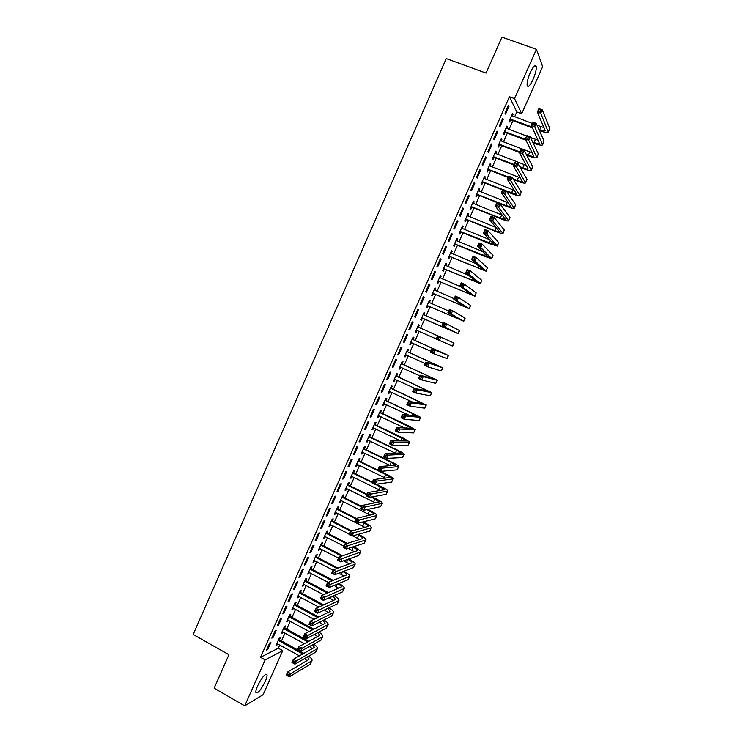 <?xml version="1.0" encoding="UTF-8"?>
<svg xmlns="http://www.w3.org/2000/svg" width="743" height="743" viewBox="0 0 743 743"><rect width="100%" height="100%" fill="white"/><g stroke="black" fill="none" stroke-linecap="round" stroke-linejoin="round"><path stroke-width="1.11" d="M257.645 685.817C262.223 676.873 265.353 673.204 267.043 674.82C267.201 676.139 266.607 678.34 265.27 681.405C260.737 690.293 257.607 693.953 255.861 692.392C255.713 691.074 256.307 688.882 257.645 685.817M530.316 72.461C533.279 66.294 535.248 64.232 536.223 66.276C536.585 69.21 535.536 73.594 533.075 79.436C530.13 85.584 528.162 87.646 527.168 85.603C526.806 82.714 527.855 78.34 530.316 72.461M514.63 116.837L516.803 111.942L509.429 96.739L260.542 657.314L278.291 648.193L279.749 644.915M281.495 640.977L285.015 633.064M286.752 629.163L290.299 621.194M292.018 617.322L295.584 609.306M297.293 605.471L300.878 597.409M302.568 593.601L306.181 585.493M307.853 581.713L311.484 573.559M313.147 569.816L316.797 561.606M318.45 557.9L322.128 549.634M323.762 545.956L327.459 537.653M329.075 534.013L332.79 525.654M334.396 522.041L338.139 513.636M339.727 510.051L343.489 501.599M345.068 498.051L348.848 489.544M350.417 486.033L354.216 477.48M355.767 473.997L359.593 465.387M361.126 461.951L364.98 453.286M366.494 449.877L370.367 441.166M371.871 437.794L375.763 429.036M377.258 425.693L381.178 416.879M382.645 413.572L386.583 404.712M388.041 401.434L392.007 392.518M393.446 389.276L397.44 380.314M398.861 377.11L402.873 368.091M404.285 364.924L408.316 355.851M409.709 352.711L413.767 343.6M415.151 340.489L419.228 331.322M420.594 328.248L424.68 319.063M426.064 315.951L430.141 306.794M431.544 303.646L435.602 294.507M437.023 291.312L441.073 282.201M442.512 278.959L446.552 269.876M448.02 266.598L452.041 257.542M453.527 254.217L457.539 245.181M459.044 241.819L463.047 232.81M464.561 229.392L468.554 220.42M470.096 216.956L474.071 208.012M475.631 204.511L479.606 195.585M481.185 192.038L485.142 183.14M486.739 179.546L490.677 170.676M492.303 167.036L496.231 158.194M497.866 154.516L501.794 145.702M503.448 141.969L507.358 133.183M509.039 129.412L512.93 120.654M278.291 648.193L282.721 650.654L263.124 694.677L244.735 705.85L265.149 659.895L282.721 650.654M542.659 66.675L521.697 113.763L514.537 98.615L536.446 49.317L542.659 66.675M516.803 111.942L521.697 113.763M244.735 705.85L214.142 688.176L228.937 654.704L193.171 634.485L446.255 58.586L486.061 73.083L501.943 37.15L536.446 49.317M284.736 627.863L285.591 625.95L284.448 626.479L281.281 633.593L282.934 631.921M275.068 630.853L271.836 638.135L273.043 637.559L276.266 630.296L275.068 630.853M295.259 604.189L296.123 602.267L295.008 602.731L291.832 609.864L293.494 608.183M285.869 606.548L282.628 613.848L283.798 613.337L287.039 606.056L285.869 606.548M305.819 580.45L306.673 578.518L305.596 578.918L302.42 586.069L303.506 585.651L304.073 584.37M296.698 582.168L293.448 589.487L294.59 589.05L297.832 581.75L296.698 582.168M316.407 556.637L317.27 554.705L316.212 555.03L313.026 562.2L314.085 561.857L314.688 560.501M307.556 557.714L304.296 565.061L305.41 564.689L308.661 557.371L307.556 557.714M327.022 532.768L327.886 530.827L326.864 531.087L323.66 538.276L324.691 537.997L325.332 536.557M318.45 533.195L315.181 540.56L316.258 540.263L319.518 532.926L318.45 533.195M337.666 508.825L338.529 506.884L337.536 507.07L334.331 514.277L335.334 514.072L336.012 512.549M329.372 508.602L326.093 515.986L327.143 515.772L330.412 508.407L329.372 508.602M348.337 484.817L349.21 482.866L348.244 482.987L345.031 490.213L346.006 490.074L346.712 488.476M340.322 483.944L337.034 491.346L338.056 491.207L341.334 483.823L340.322 483.944M359.045 460.744L359.918 458.784L358.98 458.83L355.758 466.084L356.696 466.019L357.448 464.338M351.309 459.211L348.012 466.641L348.996 466.567L352.284 459.165L351.309 459.211M369.782 436.605L370.655 434.636L369.745 434.618L366.513 441.89L367.423 441.89L368.212 440.125M362.324 434.414L359.018 441.862L359.974 441.862L363.271 434.432L362.324 434.414M380.546 412.393L381.419 410.424L380.546 410.331L377.305 417.622L378.187 417.696L379.004 415.857M373.376 409.532L370.051 417.009L370.98 417.083L374.286 409.634L373.376 409.532M391.338 388.115L392.211 386.137L391.375 385.97L388.125 393.288L388.97 393.437L389.834 391.505M384.447 384.586L381.122 392.081L382.013 392.239L385.338 384.763L384.447 384.586M402.167 363.773L403.04 361.795L402.232 361.553L398.972 368.881L399.79 369.104L400.672 367.126M395.564 359.575L392.23 367.088L393.084 367.311L396.409 359.826L395.564 359.575M413.015 339.356L413.897 337.368L413.117 337.062L409.848 344.408L410.638 344.706L411.52 342.718M406.709 334.48L403.356 342.021L404.192 342.328L407.526 334.814L406.709 334.48M424.021 312.543L424.792 312.887L424.039 312.497L420.761 319.871L421.522 320.233L422.405 318.245M424.792 312.887L423.9 314.874M417.882 309.32L414.529 316.88L415.318 317.261L418.671 309.729L417.882 309.32M434.934 287.996L435.704 288.321L434.989 287.866L431.702 295.259L432.426 295.695L433.318 293.708M435.704 288.321L434.822 290.318M429.092 284.086L425.72 291.665L426.491 292.12L429.844 284.569L429.092 284.086M445.884 263.375L446.654 263.7L445.967 263.161L442.67 270.582L443.367 271.093L444.258 269.096M446.654 263.7L445.791 265.66M440.33 258.778L436.958 266.375L437.683 266.913L441.054 259.335L440.33 258.778M456.861 238.679L457.642 239.005L456.982 238.392L453.676 245.831L454.344 246.416L455.236 244.41M457.642 239.005L456.796 240.89M451.605 233.395L448.215 241.02L448.911 241.633L452.292 234.036L451.605 233.395M467.867 213.919L468.647 214.235L468.025 213.557L464.709 221.015L465.341 221.674L466.242 219.659M468.647 214.235L467.849 216.046M462.908 207.938L459.518 215.581L460.177 216.278L463.567 208.653L462.908 207.938M478.91 189.084L479.69 189.4L479.105 188.638L475.78 196.124L476.374 196.858L477.275 194.842M479.69 189.4L478.919 191.137M474.248 182.406L470.848 190.078L471.471 190.849L474.87 183.205L474.248 182.406M489.981 164.184L490.77 164.491L490.213 163.655L486.879 171.159L487.445 171.967L488.346 169.952M490.77 164.491L490.027 166.153M485.625 156.801L482.207 164.491L482.801 165.345L486.21 157.683L485.625 156.801M501.079 139.21L501.878 139.517L501.349 138.607L498.005 146.13L498.544 147.012L499.445 144.987M501.878 139.517L501.172 141.105M497.03 131.121L493.603 138.839L494.16 139.768L497.578 132.078L497.03 131.121M512.215 114.162L513.014 114.468L512.521 113.475L509.169 121.025L509.67 121.982L510.571 119.948M513.014 114.468L512.336 115.973M508.463 105.367L505.026 113.103L505.556 114.116L508.983 106.407L508.463 105.367M502.742 118.258L499.315 125.985L499.853 126.951L503.28 119.252L502.742 118.258M506.642 126.7L507.441 126.997L506.93 126.05L503.578 133.582L504.098 134.511L505.008 132.477M507.441 126.997L506.754 128.548M491.318 143.975L487.9 151.674L488.476 152.566L491.885 144.885L491.318 143.975M495.525 151.702L496.315 152.009L495.776 151.135L492.433 158.649L492.99 159.504L493.891 157.479M496.315 152.009L495.6 153.634M479.932 169.618L476.523 177.298L477.136 178.106L480.535 170.453L479.932 169.618M484.436 176.639L485.225 176.955L484.65 176.156L481.325 183.651L481.91 184.422L482.801 182.406M485.225 176.955L484.473 178.654M468.573 195.186L465.174 202.839L465.824 203.573L469.214 195.938L468.573 195.186M473.384 201.511L474.173 201.827L473.56 201.102L470.245 208.579L470.858 209.275L471.749 207.26M474.173 201.827L473.384 203.601M457.251 220.68L453.862 228.315L454.54 228.965L457.92 221.358L457.251 220.68M462.36 226.309L463.14 226.624L462.499 225.983L459.193 233.432L459.843 234.054L460.734 232.048M463.14 226.624L462.322 228.472M445.967 246.1L442.587 253.707L443.292 254.282L446.664 246.695L445.967 246.1M451.363 251.032L452.143 251.357L451.475 250.79L448.168 258.22L448.856 258.768L449.738 256.762M452.143 251.357L451.289 253.279M434.711 271.436L431.339 279.034L432.082 279.526L435.444 271.966L434.711 271.436M440.404 275.69L441.175 276.024L440.478 275.523L437.181 282.934L437.896 283.408L438.788 281.411M441.175 276.024L440.293 278.012L439.661 277.362M423.482 296.717L420.12 304.277L420.9 304.704L424.253 297.154L423.482 296.717M429.473 300.274L430.243 300.609L429.51 300.191L426.231 307.574L426.974 307.974L427.857 305.986M430.243 300.609L429.361 302.605M412.291 321.914L408.938 329.455L409.755 329.799L413.089 322.276L412.291 321.914L413.089 322.276M418.569 324.793L419.34 325.137L418.578 324.784L415.3 332.149L416.08 332.483L416.962 330.496M419.34 325.137L418.458 327.124M401.127 347.037L397.793 354.56L398.629 354.829L401.963 347.325L401.127 347.037M407.591 351.569L408.464 349.591L407.675 349.312L404.406 356.659L405.214 356.909L406.096 354.931M390.001 372.094L386.666 379.589L387.549 379.784L390.874 372.308L390.001 372.094M396.743 375.949L397.626 373.97L396.799 373.766L393.539 381.094L394.375 381.28L395.257 379.311M378.911 397.068L375.586 404.554L376.497 404.666L379.803 397.208L378.911 397.068M385.933 400.263L386.815 398.294L385.951 398.155L382.71 405.464L383.574 405.576L384.41 403.69M367.841 421.978L364.534 429.445L365.472 429.482L368.779 422.043L367.841 421.978M375.159 424.504L376.032 422.544L375.141 422.479L371.909 429.76L372.8 429.798L373.608 427.996M356.816 446.822L353.51 454.261L354.485 454.224L357.773 446.812L356.816 446.822M364.404 448.679L365.277 446.719L364.358 446.729L361.135 453.992L362.064 453.964L362.825 452.246M345.811 471.582L342.514 479.003L343.526 478.891L346.805 471.499L345.811 471.582M353.687 472.789L354.56 470.839L353.612 470.913L350.39 478.158L351.346 478.055L352.08 476.421M334.842 496.287L331.554 503.68L332.595 503.494L335.873 496.12L334.842 496.287M342.997 496.835L343.87 494.884L342.885 495.033L339.672 502.259L340.666 502.082L341.353 500.522M323.902 520.908L320.632 528.282L321.7 528.032L324.96 520.676L323.902 520.908M332.344 520.806L333.208 518.865L332.195 519.088L328.991 526.285L330.013 526.044L330.672 524.567M312.998 545.464L309.738 552.82L310.834 552.486L314.085 545.158L312.998 545.464M321.71 544.712L322.573 542.771L321.533 543.068L318.338 550.247L319.388 549.931L320.01 548.538M302.122 569.946L298.872 577.283L299.996 576.884L303.246 569.565L302.122 569.946M311.113 568.553L311.967 566.621L310.899 566.983L307.713 574.144L308.791 573.763L309.376 572.444M291.284 594.363L288.033 601.672L289.194 601.198L292.436 593.917L291.284 594.363M300.534 592.329L301.398 590.397L300.293 590.834L297.126 597.976L298.231 597.521L298.779 596.285M280.464 618.705L277.232 625.996L278.421 625.457L281.653 618.185L280.464 618.705M289.993 616.04L290.847 614.117L289.724 614.61L286.557 621.733L288.21 620.052M269.681 642.983L266.458 650.255L267.675 649.642L270.898 642.389L269.681 642.983M279.479 639.677L280.334 637.763L279.182 638.33L276.024 645.435L277.668 643.763M260.542 657.314L265.149 659.895M509.429 96.739L514.537 98.615M508.147 106.091L508.983 106.407M502.444 118.936L503.28 119.252M496.742 131.762L497.578 132.078M491.058 144.569L491.885 144.885M485.374 157.358L486.21 157.683M479.709 170.128L480.535 170.453M474.043 182.88L474.87 183.205M468.387 195.613L469.214 195.938M462.74 208.319L463.567 208.653M457.103 221.015L457.92 221.358M451.475 233.692L452.292 234.036M445.846 246.351L446.664 246.695M440.237 258.991L441.054 259.335M434.627 271.613L435.444 271.966M429.027 284.216L429.844 284.569M423.445 296.801L424.253 297.154M417.863 309.376L418.671 309.729M408.947 329.446L409.755 329.799M415.309 332.14L416.08 332.483M403.384 341.966L404.192 342.328M409.876 344.362L410.638 344.706M397.83 354.467L398.629 354.829M404.443 356.566L405.214 356.909M392.285 366.949L393.084 367.311M399.028 368.751L399.79 369.104M386.75 379.413L387.549 379.784M393.614 380.927L394.375 381.28M381.224 391.867L382.013 392.239M388.217 393.084L388.97 393.437M375.698 404.294L376.497 404.666M382.821 405.214L383.574 405.576M370.19 416.712L370.98 417.083M377.425 417.334L378.187 417.696M364.683 429.101L365.472 429.482M372.048 429.445L372.8 429.798M359.185 441.481L359.974 441.862M366.671 441.528L367.423 441.89M353.696 453.843L354.485 454.224M361.312 453.601L362.064 453.964M348.216 466.186L348.996 466.567M355.953 465.647L356.696 466.019M342.737 478.511L343.526 478.891M350.603 477.684L351.346 478.055M337.276 490.817L338.056 491.207M345.254 489.702L346.006 490.074M331.815 503.104L332.595 503.494M339.923 501.711L340.666 502.082M326.363 515.373L327.143 515.772M334.591 513.692L335.334 514.072M320.92 527.632L321.7 528.032M329.27 525.663L330.013 526.044M315.487 539.864L316.258 540.263M323.957 537.616L324.691 537.997M310.063 552.086L310.834 552.486M318.645 549.551L319.388 549.931M304.639 564.29L305.41 564.689M313.351 561.467L314.085 561.857M299.225 576.475L299.996 576.884M308.057 573.373L308.791 573.763M293.819 588.642L294.59 589.05M302.772 585.261L303.506 585.651M288.423 600.79L289.194 601.198M297.497 597.131L298.231 597.521M283.037 612.919L283.798 613.337M292.231 608.981L292.956 609.381M277.659 625.039L278.421 625.457M286.965 620.823L287.69 621.213M272.282 637.132L273.043 637.559M281.708 632.637L282.433 633.036M266.913 649.215L267.675 649.642M276.461 644.441L277.185 644.85M538.981 129.616L539.687 129.886C542.752 130.982 544.582 131.27 545.167 130.731L537.412 111.989L538.916 108.608L542.26 109.843L540.755 113.233L548.325 132.105C547.442 132.904 544.703 132.477 540.105 130.824L539.399 130.564M532.517 127.991L511.026 119.939L509.633 119.985M511.611 115.518L532.304 123.431M537.022 125.196L544.006 127.601M510.07 118.982L532.081 127.034M540.579 109.927L539.232 109.435L538.629 110.791L539.975 111.283L540.579 109.927L542.26 109.843L549.755 128.325L548.38 131.994M539.975 111.283L540.755 113.233L537.412 111.989L538.629 110.791M510.534 118.964L511.026 119.939M539.232 109.435L538.916 108.608M532.657 142.024L534.031 142.545C537.096 143.65 538.907 143.966 539.474 143.473L531.384 125.511L532.889 122.131L536.223 123.375L534.719 126.756L542.631 144.848C541.777 145.582 539.056 145.117 534.468 143.445L533.093 142.925M525.97 140.232L505.463 132.468L504.06 132.505M506.02 128.093L526.676 136.071M530.493 137.511L538.146 140.241M504.488 131.548L525.515 139.322M534.533 123.487L533.195 122.985L532.592 124.341L533.929 124.833L534.533 123.487L536.223 123.375L544.043 141.096L542.678 144.736M533.929 124.833L534.719 126.756L531.384 125.511L532.592 124.341M504.943 131.53L505.463 132.468M533.195 122.985L532.889 122.131M526.258 154.368L528.394 155.185C531.44 156.309 533.242 156.643 533.79 156.188L525.357 139.006L526.861 135.635L530.196 136.888L528.691 140.269L536.948 157.562C536.121 158.24 533.418 157.739 528.84 156.049L526.713 155.231M519.376 152.426L499.9 144.978L498.497 145.006M500.448 140.641L532.276 152.844M498.906 144.096L519.645 151.832M528.496 137.018L527.159 136.508L526.555 137.864L527.892 138.365L528.496 137.018L530.196 136.888L538.341 153.847L536.994 157.46M527.892 138.365L528.691 140.269L525.357 139.006L526.555 137.864M499.361 144.077L499.9 144.978M527.159 136.508L526.861 135.635M519.747 166.646L522.756 167.807C525.793 168.94 527.586 169.302 528.115 168.893L519.348 152.482L520.852 149.12L524.177 150.383L522.673 153.755L531.273 170.268C530.465 170.881 527.781 170.333 523.221 168.633L520.221 167.472M513.775 164.983L494.346 157.47L492.953 157.497M494.875 153.169L526.378 165.41M493.343 156.624L514.026 164.426M522.468 150.523L521.14 150.021L520.537 151.368L521.865 151.878L522.468 150.523L524.177 150.383L532.647 166.59L531.31 170.175M521.865 151.878L522.673 153.755L519.348 152.482L520.537 151.368M493.798 156.615L494.346 157.47M521.14 150.021L520.852 149.12M513.107 178.84L517.128 180.41C520.165 181.552 521.939 181.942 522.45 181.571L513.348 165.94L514.853 162.578L518.159 163.859L516.664 167.221L525.598 182.945C524.827 183.502 522.162 182.917 517.611 181.199L513.599 179.63M508.184 177.512L488.792 169.943L487.408 169.971M489.312 165.689L520.453 177.939M487.78 169.135L508.416 177.001M516.45 164.017L515.122 163.506L514.518 164.853L515.846 165.364L516.45 164.017L518.159 163.859L526.963 179.304L525.635 182.862M515.846 165.364L516.664 167.221L513.348 165.94L514.518 164.853M488.235 169.125L488.792 169.943M515.122 163.506L514.853 162.578M506.299 190.942L516.794 194.239L507.358 179.379L508.853 176.026L512.159 177.308L510.664 180.67L519.942 195.613C519.19 196.106 516.543 195.483 512.001 193.747L506.81 191.694M502.602 190.032L483.256 182.397L481.873 182.416M483.749 178.19L514.481 190.431M482.226 181.626L502.816 189.567M510.441 177.484L509.113 176.973L508.518 178.32L509.837 178.831L510.441 177.484L512.159 177.308L521.289 192L519.97 195.53M509.837 178.831L510.664 180.67L507.358 179.379L508.518 178.32M482.681 181.617L483.256 182.397M509.113 176.973L508.853 176.026M476.681 194.099L505.899 205.56L511.138 206.879L501.376 192.79L502.872 189.446L506.169 190.747L504.673 194.099L514.286 208.254C513.562 208.69 510.933 208.031 506.41 206.275L477.721 194.833L476.347 194.852M478.204 190.663L508.453 202.858M504.441 190.942L503.122 190.412L502.519 191.759L503.838 192.279L504.441 190.942L506.169 190.747L515.623 204.678L514.314 208.179M503.838 192.279L504.673 194.099L501.376 192.79L502.519 191.759M477.127 194.09L477.721 194.833M503.122 190.412L502.872 189.446M471.136 206.554L500.29 218.108L505.5 219.51L495.405 206.192L496.891 202.839L500.188 204.158L498.692 207.501L508.639 220.885C507.943 221.265 505.342 220.56 500.819 218.786L472.204 207.251L470.821 207.269M472.659 203.127L502.352 215.229M498.451 204.362L497.132 203.842L496.538 205.179L497.847 205.709L498.451 204.362L500.188 204.158L509.958 217.337L508.667 220.82M497.847 205.709L498.692 207.501L495.405 206.192L496.538 205.179M471.591 206.554L472.204 207.251M497.132 203.842L496.891 202.839M465.61 218.999L494.699 230.646L499.863 232.113L489.442 219.566L490.928 216.222L494.206 217.541L492.72 220.885L503.002 233.488C502.333 233.813 499.751 233.07 495.247 231.277L466.688 219.659L465.313 219.668M467.133 215.572L496.129 227.525M492.47 217.773L491.151 217.244L490.556 218.581L491.866 219.111L492.47 217.773L494.206 217.541L504.311 229.986L503.03 233.432M491.866 219.111L492.72 220.885L489.442 219.566L490.556 218.581M466.056 218.99L466.688 219.659M491.151 217.244L490.928 216.222M461.914 228.315L489.758 239.729M460.084 231.417L494.234 244.707L483.479 232.921L484.975 229.578L488.244 230.915L486.758 234.259L497.373 246.082L489.674 243.75L461.18 232.048L459.806 232.048M486.498 231.166L485.188 230.627L484.585 231.965L485.903 232.503L486.498 231.166L488.244 230.915L498.664 242.608L497.392 246.026M485.903 232.503L486.758 234.259L483.479 232.921L484.585 231.965M460.539 231.417L461.18 232.048M485.188 230.627L484.975 229.578M454.567 243.825L488.615 257.273L477.535 246.249L479.021 242.915L482.291 244.261L480.795 247.595L491.755 258.657L484.111 256.214L455.682 244.41L454.307 244.41M456.091 240.407L483.173 251.803M480.535 244.531L479.226 243.992L478.631 245.329L479.941 245.868L480.535 244.531L482.291 244.261L493.027 255.211L491.773 258.61M479.941 245.868L480.795 247.595L477.535 246.249L478.631 245.329M455.022 243.825L455.682 244.41M479.226 243.992L479.021 242.915M450.62 252.713L451.094 253.196M449.069 256.205L483.006 269.83L471.601 259.567L473.087 256.242L476.337 257.598L474.851 260.923L486.136 271.204L450.193 256.762L448.818 256.762M450.583 252.796L476.254 263.719M474.582 257.877L473.272 257.329L472.678 258.666L473.988 259.214L474.582 257.877L476.337 257.598L487.399 267.805L486.154 271.167M473.988 259.214L474.851 260.923L471.601 259.567L472.678 258.666M449.515 256.205L450.193 256.762M473.272 257.329L473.087 256.242M445.131 265.047L445.689 265.613M443.562 268.576L477.405 282.368L465.666 272.857L467.152 269.533L470.403 270.907L468.917 274.223L480.535 283.742L444.704 269.096L443.339 269.087M445.076 265.167L468.796 275.374M468.638 271.204L467.328 270.656L466.734 271.984L468.044 272.532L468.638 271.204L470.403 270.907L481.78 280.371L480.545 283.715M468.044 272.532L468.917 274.223L465.666 272.857L466.734 271.984M444.017 268.576L444.704 269.096M467.328 270.656L467.152 269.533M438.073 280.928L471.814 294.887L459.75 286.129L461.227 282.814L464.468 284.188L462.991 287.513L474.935 296.262L439.224 281.411L437.868 281.402M439.587 277.529L460.363 286.575M462.694 284.513L461.403 283.956L460.809 285.284L462.109 285.841L462.694 284.513L464.468 284.188L476.17 292.918L474.944 296.234M462.109 285.841L462.991 287.513L459.75 286.129L460.809 285.284M438.519 280.928L439.224 281.411M461.403 283.956L461.227 282.814M434.191 289.668L434.887 290.392M432.593 293.262L466.223 307.388L453.843 299.383L455.32 296.067L458.552 297.46L457.075 300.776L469.344 308.763L433.763 293.708L432.398 293.689M434.098 289.863L454.149 298.686M456.769 297.794L455.478 297.237L454.883 298.565L456.183 299.123L456.769 297.794L458.552 297.46L470.57 305.457L469.353 308.744M456.183 299.123L457.075 300.776L453.843 299.383L454.883 298.565M433.039 293.271L433.763 293.708M455.478 297.237L455.32 296.067M428.73 301.946L429.5 302.754M427.114 305.577L460.651 319.871L447.936 312.617L449.413 309.311L452.645 310.713L451.168 314.02L463.762 321.245L428.302 305.995L426.937 305.967M428.618 302.187L448.633 311.066M450.852 311.066L449.561 310.5L448.967 311.828L450.258 312.385L450.852 311.066L452.645 310.713L465.164 318.125L463.771 321.236M450.258 312.385L451.168 314.02L447.936 312.617L448.967 311.828M427.559 305.587L428.302 305.995M449.561 310.5L449.413 309.311M423.278 314.215L424.123 315.106M421.643 317.874L455.078 332.335L442.048 325.824L443.525 322.527L446.738 323.939L445.261 327.245L458.19 333.709L422.841 318.255L421.495 318.227M423.148 314.493L443.116 323.437M444.946 324.31L443.655 323.744L443.069 325.062L444.351 325.629L444.946 324.31L446.738 323.939L459.583 330.598L458.199 333.709M444.351 325.629L445.261 327.245L442.048 325.824L443.069 325.062M422.089 317.883L422.841 318.255M443.655 323.744L443.525 322.527M417.835 326.465L418.755 327.44M417.38 330.505L416.052 330.477M417.687 326.781L437.608 335.79M416.191 330.161L436.234 338.873M436.169 339.022L437.636 335.725L454.019 343.052L452.626 346.154L436.169 339.022L437.172 338.288L438.454 338.854L439.048 337.536L437.757 336.96L437.172 338.288M439.048 337.536L440.85 337.146L439.373 340.443L438.454 338.854M437.757 336.96L437.636 335.725M412.393 338.687L413.322 339.672L412.541 339.365L445.345 354.105L431.757 348.904L448.456 355.479L413.322 339.672M411.836 342.727L410.61 342.699M410.73 342.421L430.736 351.198M433.15 350.742L434.961 350.334L433.494 353.631L430.29 352.191L431.757 348.904L431.284 351.485L432.565 352.061L433.15 350.742L431.869 350.167M432.565 352.061L433.494 353.631L447.072 358.59L448.456 355.488M430.29 352.191L431.284 351.485M406.96 350.91L407.888 351.894L407.09 351.625L439.8 366.522L425.888 362.055L442.912 367.896L407.888 351.894M406.291 354.94L405.186 354.903M405.288 354.671L425.247 363.503M427.271 363.921L429.082 363.503L427.615 366.791L424.429 365.342L425.888 362.055L425.405 364.664L426.686 365.24L427.271 363.921L425.99 363.346M426.686 365.24L427.615 366.791L441.277 370.961L442.902 367.915M424.429 365.342L425.405 364.664M401.545 363.104L402.465 364.089L401.647 363.856L434.265 378.911L420.027 375.196L423.222 376.645L437.367 380.295L402.465 364.089M400.756 367.126L399.762 367.098M399.855 366.903L419.758 375.8M421.402 377.091L423.222 376.645L421.755 379.933L418.569 378.475L420.027 375.196L419.535 377.825L420.817 378.401L421.402 377.091L420.12 376.506M420.817 378.401L421.755 379.933L435.723 383.388L437.358 380.314M418.569 378.475L419.535 377.825M396.13 375.28L397.05 376.274L396.214 376.079L428.73 391.292L414.185 388.31L417.362 389.778L431.832 392.675L397.05 376.274M395.239 379.301L394.357 379.274M394.422 379.116L415.318 388.552M415.532 390.233L417.362 389.778L415.894 393.056L412.718 391.589L414.185 388.31L413.675 390.957L414.947 391.552L415.532 390.233L414.26 389.648M414.947 391.552L415.894 393.056L430.178 395.787L431.822 392.703M412.718 391.589L413.675 390.957M390.716 387.447L391.635 388.44L390.79 388.283L423.204 403.653L408.344 401.415L411.511 402.882L426.306 405.037L391.635 388.44M389.722 391.459L388.951 391.431M388.998 391.31L412.541 402.065M409.681 403.356L411.511 402.882L410.052 406.161L406.885 404.684L408.344 401.415L407.823 404.081L409.096 404.675L409.681 403.356L408.409 402.771M409.096 404.675L410.052 406.161L424.643 408.176L426.287 405.074M406.885 404.684L407.823 404.081M385.32 399.585L386.239 400.588L385.376 400.458L417.687 416.006L402.511 414.492L405.669 415.978L420.789 417.38L386.239 400.588M384.215 403.598L383.555 403.57M383.583 403.486L408.854 415.151M403.839 416.47L405.669 415.978L404.211 419.247L401.053 417.752L402.511 414.492L401.982 417.176L403.254 417.78L403.839 416.47L402.567 415.866M403.254 417.78L404.211 419.247L419.108 420.547L420.77 417.427M401.053 417.752L401.982 417.176M379.924 411.715L380.843 412.718L379.97 412.625L412.179 428.33L396.688 427.55L399.845 429.045L415.272 429.714L408.409 425.73L380.843 412.718M378.716 415.718L378.159 415.69M378.178 415.653L404.656 427.987M397.997 429.556L399.845 429.045L398.387 432.305L395.23 430.81L396.688 427.55L396.149 430.262L397.412 430.856L397.997 429.556L396.734 428.952M397.412 430.856L398.387 432.305L413.591 432.9L415.253 429.76M395.23 430.81L396.149 430.262M374.546 423.826L375.456 424.829L374.565 424.782L406.681 440.636L390.874 440.59L394.022 442.094L409.774 442.02L402.957 437.924L375.456 424.829M373.218 427.819L400.143 440.664M392.165 442.614L394.022 442.094L392.564 445.354L389.416 443.84L390.874 440.59L390.326 443.32L391.589 443.924L392.165 442.614L390.911 442.011M391.589 443.924L392.564 445.354L408.074 445.233L409.746 442.076M389.416 443.84L390.326 443.32M369.169 435.927L370.079 436.93L369.169 436.912L396.688 450.128L401.183 452.933L385.06 453.601L388.208 455.125L404.276 454.317C404.071 453.611 401.814 452.218 397.514 450.109L370.079 436.93M367.386 439.921L395.425 453.23M386.351 455.663L388.208 455.125L386.75 458.375L383.611 456.861L385.06 453.601L384.512 456.36L385.766 456.964L386.351 455.663L385.088 455.06M385.766 456.964L386.75 458.375L402.567 457.549L404.248 454.372M383.611 456.861L384.512 456.36M363.801 448.001L364.702 449.013L363.782 449.032L391.236 462.332L395.703 465.202L379.264 466.604L382.404 468.136L398.787 466.585C398.601 465.833 396.372 464.394 392.081 462.276L364.702 449.013M362.008 452.032L390.549 465.712M380.537 468.694L382.404 468.136L380.955 471.378L377.815 469.855L379.264 466.604L378.698 469.381L379.961 469.994L380.537 468.694L379.283 468.081M379.961 469.994L380.955 471.378L397.068 469.845L398.759 466.65M377.815 469.855L378.698 469.381M358.432 460.056L359.343 461.078L358.405 461.124L385.793 474.517L390.224 477.461L373.478 479.588L376.608 481.12L393.307 478.845C393.149 478.037 390.929 476.56 386.657 474.424L359.343 461.078M356.631 464.124L385.561 478.13M374.732 481.696L376.608 481.12L375.159 484.371L372.029 482.829L373.478 479.588L372.902 482.383L374.156 482.996L374.732 481.696L373.488 481.083M374.156 482.996L375.159 484.371L391.58 482.123L393.27 478.919M372.029 482.829L372.902 482.383M353.083 472.102L353.984 473.124L353.036 473.207L372.122 482.625M368.946 494.689L367.692 494.067L367.116 495.358L368.361 495.98L368.946 494.689L370.822 494.095L369.373 497.336L366.253 495.785L367.701 492.544L370.822 494.095L387.837 491.086C387.707 490.222 385.506 488.708 381.243 486.554L376.441 484.195M372.327 482.161L353.984 473.124M375.549 484.315L384.753 489.702L367.701 492.544L367.692 494.067M351.263 476.198L380.5 490.501M368.361 495.98L369.373 497.336L386.1 494.392L387.8 491.16M366.253 495.785L367.116 495.358M347.733 484.13L348.634 485.151L347.668 485.272L366.717 494.745M363.16 507.655L361.915 507.032L361.33 508.323L362.575 508.946L363.16 507.655L365.036 507.042L363.596 510.283L360.485 508.714L361.925 505.481L365.036 507.042L382.366 503.308C382.264 502.389 380.082 500.838 375.828 498.674L372.15 496.844M366.94 494.253L348.634 485.151M371.249 497.002L379.292 501.924L361.925 505.481L361.915 507.032M345.894 488.262L375.373 502.825M362.575 508.946L363.596 510.283L380.62 506.633L382.329 503.392M360.485 508.714L361.33 508.323M342.393 496.138L343.294 497.16L342.309 497.318L361.321 506.856M357.383 520.602L356.138 519.97L355.563 521.261L356.807 521.892L357.383 520.602L359.268 519.979L357.829 523.202L354.727 521.632L356.166 518.41L359.268 519.979L376.915 515.512C376.831 514.537 374.667 512.958 370.423 510.766L367.701 509.401M361.553 506.317L343.294 497.16M366.782 509.596L369.522 510.97C372.345 512.429 373.785 513.478 373.84 514.128L356.166 518.41L356.138 519.97M340.545 500.299L370.2 515.113M356.807 521.892L357.829 523.202L375.159 518.865L376.868 515.605M354.727 521.632L355.563 521.261M337.062 508.138L337.954 509.159L336.96 509.354L355.925 518.948M351.615 533.53L350.371 532.898L349.795 534.189L351.04 534.821L351.615 533.53L353.51 532.889L352.071 536.112L348.978 534.533L350.408 531.31L353.51 532.889L371.463 527.706C371.407 526.666 369.262 525.05 365.027 522.849L363.123 521.883M356.222 518.391L337.954 509.159M362.194 522.115L364.107 523.081C366.931 524.558 368.352 525.635 368.389 526.313L350.408 531.31L350.371 532.898M335.195 512.326L364.999 527.372M351.04 534.821L352.071 536.112L369.698 531.078L371.416 527.799M348.978 534.533L349.795 534.189M331.74 520.109L332.632 521.14L331.619 521.372L350.872 531.189M345.857 546.439L344.622 545.799L344.046 547.089L345.281 547.73L345.857 546.439L347.752 545.78L346.322 549.003L343.229 547.405L344.668 544.192L347.752 545.78L366.02 539.873C365.993 538.786 363.866 537.133 359.64 534.914L358.432 534.291M351.829 530.929L332.632 521.14M357.494 534.561L358.702 535.183C361.516 536.66 362.937 537.765 362.955 538.489L344.668 544.192L344.622 545.799M329.855 524.335L349.201 534.031M352.832 535.898L359.77 539.604M345.281 547.73L346.322 549.003L364.246 543.263L365.974 539.975M343.229 547.405L344.046 547.089M326.418 532.072L327.31 533.102L326.288 533.363L346.34 543.681M340.108 559.33L338.873 558.69L338.297 559.971L339.532 560.621L340.108 559.33L342.012 558.652L340.582 561.875L337.498 560.268L338.929 557.055L342.012 558.652L360.587 552.03C360.578 550.888 358.479 549.198 354.262 546.959L353.668 546.653M347.315 543.384L327.31 533.102M352.711 546.959L353.306 547.266C356.12 548.761 357.522 549.885 357.522 550.637L338.929 557.055L338.873 558.69M324.524 536.325L343.823 546.086M348.272 548.38L354.522 551.808M339.532 560.621L340.582 561.875L358.804 555.448L360.541 552.142M337.498 560.268L338.297 559.971M321.106 544.015L321.998 545.046L320.957 545.343L341.724 556.117M334.359 572.203L333.133 571.553L332.558 572.844L333.793 573.485L334.359 572.203L336.273 571.506L334.842 574.72L331.768 573.104L333.198 569.9L336.273 571.506L355.163 564.16C355.182 562.971 353.092 561.244 348.894 558.987L348.839 558.959M342.709 555.783L321.998 545.046M347.863 559.303L347.919 559.33C350.724 560.835 352.117 561.987 352.098 562.776L333.198 569.9L333.133 571.553M319.202 548.306L338.455 558.123M343.61 560.798L349.266 563.983M333.793 573.485L334.842 574.72L353.371 567.606L355.108 564.281M331.768 573.104L332.558 572.844M315.803 555.94L316.694 556.981L315.636 557.315L337.025 568.488M338.019 568.126L316.694 556.981M313.89 560.268L333.096 570.141M338.873 573.169L343.99 576.131M342.96 571.599C345.495 573.029 346.74 574.125 346.684 574.896L327.487 582.726L330.551 584.342L349.739 576.28C349.814 575.101 347.882 573.41 343.944 571.218M328.629 585.057L330.551 584.342L329.121 587.555L326.056 585.93L327.487 582.726L326.827 585.688L328.053 586.338L328.629 585.057L327.403 584.407M328.053 586.338L329.121 587.555L347.938 579.744L349.684 576.41M326.056 585.93L326.827 585.688M310.509 567.856L311.401 568.887L310.323 569.259L332.26 580.822M333.273 580.413L311.401 568.887M308.577 572.203L328.257 582.419M334.081 585.493L338.715 588.27M338 583.868C340.266 585.215 341.362 586.264 341.269 586.998L321.775 595.533L324.83 597.158L344.334 588.382C344.446 587.211 342.672 585.568 339.003 583.45M322.908 597.883L324.83 597.158L323.4 600.363L320.344 598.728L321.775 595.533L321.106 598.514L322.332 599.164L322.908 597.883L321.682 597.233M322.332 599.164L323.4 600.363L342.514 591.874L344.278 588.512M320.344 598.728L321.106 598.514M305.224 579.744L306.107 580.785L305.02 581.193L327.44 593.1M328.462 592.663L306.107 580.785M303.274 584.128L323.576 594.753M329.242 597.771L333.431 600.381M332.994 596.1L335.548 599.406L316.072 608.313L319.118 609.957L338.929 600.474C339.077 599.313 337.443 597.697 334.025 595.645M317.187 610.7L319.118 609.957L317.698 613.151L314.642 611.508L316.072 608.313L315.394 611.322L316.62 611.981L317.187 610.7L315.97 610.04M316.62 611.981L317.698 613.151L337.108 603.975L338.864 600.604M314.642 611.508L315.394 611.322M299.94 591.623L300.822 592.673L299.726 593.109L322.573 605.341M323.614 604.867L300.822 592.673M297.98 596.044L318.84 607.05M324.347 610.012L328.146 612.464M327.951 608.303L330.152 611.489L310.379 621.083L313.425 622.736L333.533 612.538C333.709 611.387 332.205 609.808 329 607.811M311.484 623.488L313.425 622.736L311.995 625.931L308.949 624.278L310.379 621.083L309.692 624.111L310.908 624.77L311.484 623.488L310.268 622.829M310.908 624.77L311.995 625.931L331.703 616.068L333.468 612.678M308.949 624.278L309.692 624.111M294.674 603.483L295.547 604.533L294.432 605.006L317.67 617.544M318.719 617.034L295.547 604.533M292.696 607.932L314.048 619.3M319.425 622.207L322.852 624.538M322.88 620.479L325.09 623.201L324.756 623.563L304.686 633.835L307.732 635.497L328.146 624.594C328.35 623.442 326.957 621.891 323.957 619.941M305.782 636.268L307.732 635.497L306.302 638.683L303.274 637.02L304.686 633.835L303.998 636.872L305.215 637.54L305.782 636.268L304.565 635.599M305.215 637.54L306.302 638.683L326.298 628.141L328.081 624.742M303.274 637.02L303.998 636.872M289.408 615.334L290.281 616.384L289.157 616.885L312.729 629.72M313.797 629.172L290.281 616.384M287.411 619.811L309.218 631.513M317.772 632.637L319.713 635.237L319.369 635.618L299.011 646.559L302.048 648.23L322.768 636.621C322.991 635.479 321.7 633.955 318.886 632.052M314.465 634.383L317.567 636.584M300.098 649.02L302.048 648.23L300.627 651.416L297.599 649.744L299.011 646.559L298.314 649.623L299.522 650.292L300.098 649.02L298.881 648.351M299.522 650.292L300.627 651.416L320.911 640.197L322.694 636.779M297.599 649.744L298.314 649.623M284.142 627.157L285.024 628.207L283.882 628.745L307.769 641.859M308.847 641.274L285.024 628.207M282.145 631.671L304.351 643.689M312.654 644.766L314.345 647.255L313.992 647.645L293.346 659.273L296.364 660.954L317.391 648.639C317.642 647.506 316.444 646.001 313.797 644.135M309.478 646.521L312.274 648.62M294.414 661.762L296.364 660.954L294.952 664.131L291.925 662.45L293.346 659.273L292.631 662.357L293.847 663.035L294.414 661.762L293.197 661.084M293.847 663.035L294.952 664.131L315.524 652.243L317.317 648.806M291.925 662.45L292.631 662.357M278.894 638.971L279.767 640.02L278.606 640.596L302.782 653.961M303.878 653.348L279.767 640.02M276.879 643.512L299.457 655.837M307.518 656.868L308.986 659.255L308.624 659.663L287.68 671.969L290.699 673.66L312.023 660.638C312.292 659.505 311.178 658.019 308.689 656.19M304.463 658.632L306.989 660.629M288.739 674.477L290.699 673.66L289.287 676.827L286.269 675.136L287.68 671.969L286.965 675.071L288.173 675.749L288.739 674.477L287.532 673.799M288.173 675.749L289.287 676.827L310.156 664.261L311.949 660.806M286.269 675.136L286.965 675.071M541.099 126.719L539.687 129.886M549.755 128.325L548.325 131.52M535.452 139.378L534.031 142.545M544.043 141.096L542.622 144.291M529.805 152.027L528.394 155.185M538.341 153.847L536.92 157.033M524.159 164.649L522.756 167.807M532.647 166.59L531.226 169.766M518.53 177.261L517.128 180.41M526.963 179.304L525.542 182.481M512.911 189.846L511.509 192.994M521.289 192L519.868 195.168M507.293 202.421L505.899 205.56M515.623 204.678L514.202 207.845M501.692 214.978L500.29 218.108M509.958 217.337L508.546 220.504M496.092 227.507L494.699 230.646M504.311 229.986L502.9 233.144M490.352 240.37L489.108 243.156M498.664 242.608L497.253 245.757M484.612 253.224L483.526 255.648M493.027 255.211L491.625 258.36M478.882 266.059L477.953 268.13M487.399 267.805L485.996 270.944M473.152 278.876L472.39 280.594M481.78 280.371L480.377 283.51M467.44 291.674L466.836 293.03M476.17 292.918L474.768 296.058M461.737 304.454L461.292 305.457M470.57 305.457L469.167 308.586M456.035 317.215L455.747 317.865M464.969 317.976L463.576 321.097M459.378 330.468L457.985 333.588M453.806 342.95L452.413 346.071M448.233 355.414L446.84 358.525M435.045 364.228L434.739 364.906M442.67 367.859L441.277 370.961M429.538 376.552L429.082 377.583M437.116 380.286L435.723 383.388M424.039 388.858L423.426 390.242M431.562 392.694L430.178 395.787M418.56 401.146L417.789 402.873M426.027 405.084L424.643 408.176M413.08 413.424L412.151 415.495M420.492 417.455L419.108 420.547M407.601 425.674L406.523 428.089M414.966 429.807L413.591 432.9M402.139 437.915L400.904 440.673M409.458 442.15L408.074 445.233M396.688 450.128L395.322 453.184M403.951 454.465L402.567 457.549M391.236 462.332L389.871 465.378M398.443 466.771L397.068 469.845M385.793 474.517L384.437 477.563M392.954 479.059L391.58 482.123M380.36 486.684L379.004 489.721M387.465 491.327L386.1 494.392M374.936 498.832L373.58 501.869M381.995 503.578L380.62 506.633M369.522 510.97L368.166 513.998M376.525 515.809L375.159 518.865M364.107 523.081L362.76 526.109M371.063 528.022L369.698 531.078M358.702 535.183L357.355 538.201M365.612 540.217L364.246 543.263M353.306 547.266L351.959 550.284M360.16 552.402L358.804 555.448M347.919 559.33L346.572 562.34M354.727 564.569L353.371 567.606M342.337 571.841L341.195 574.385M349.294 576.707L347.938 579.744M336.728 584.397L335.827 586.413M343.87 588.837L342.514 591.874M331.137 596.926L330.468 598.421M338.455 600.957L337.108 603.975M325.545 609.446L325.109 610.421M333.05 613.049L331.703 616.068M327.654 625.123L326.298 628.141M322.258 637.188L320.911 640.197M316.871 649.233L315.524 652.243M311.493 661.261L310.156 664.261M267.043 674.82L265.883 674.161M536.223 66.276L534.635 65.709"/></g></svg>
